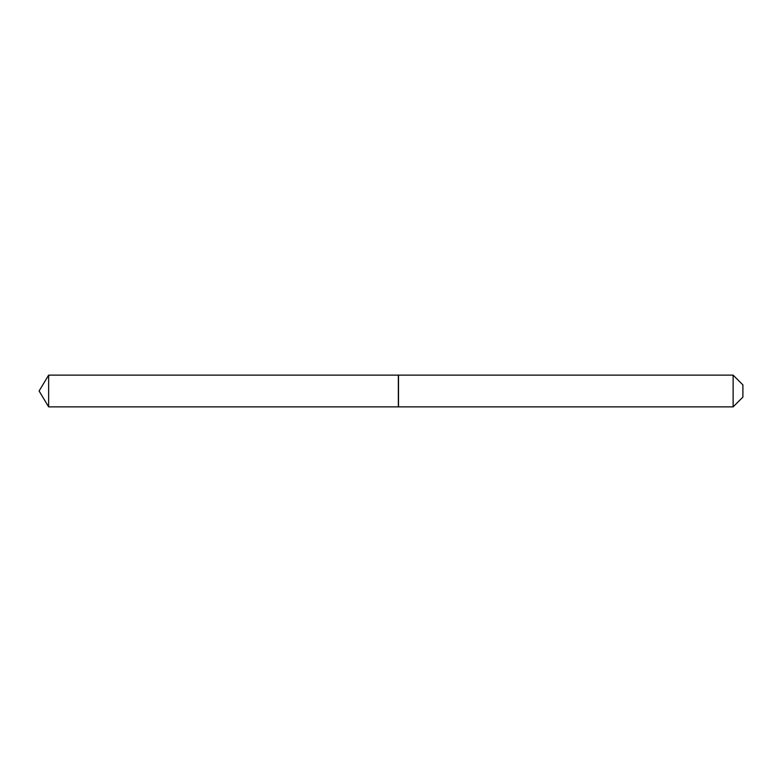 <?xml version="1.0" encoding="UTF-8"?>
<svg xmlns="http://www.w3.org/2000/svg" width="782" height="782" viewBox="0 0 782 782"><rect width="100%" height="100%" fill="white"/><g stroke="black" fill="none" stroke-linecap="round" stroke-linejoin="round"><path stroke-width="0.59" stroke-dasharray="3.91 2.93" d="M48.64 406.875L48.64 375.125M398.351 406.875L398.351 375.125M742.9 397.1L742.9 384.9M733.125 406.875L733.125 375.125M398.507 406.875L398.507 375.125M398.351 391L398.351 406.718L398.351 391"/><path stroke-width="1.17" d="M48.64 375.125L48.64 406.875L398.351 406.875L398.351 375.125L48.64 375.125L39.1 391L48.64 406.875M733.125 375.125L742.9 384.9L742.9 397.1L733.125 406.875L733.125 375.125L398.507 375.125L398.507 406.875L733.125 406.875"/></g></svg>
